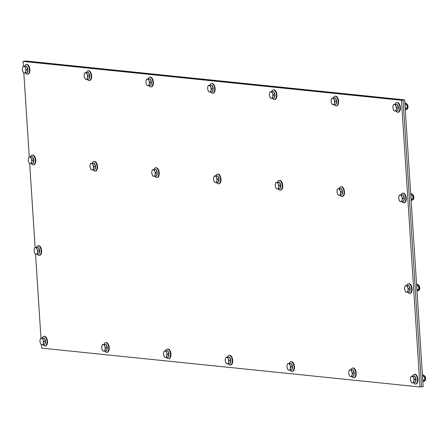 <?xml version="1.0" encoding="UTF-8"?>
<svg xmlns="http://www.w3.org/2000/svg" width="448" height="448" viewBox="0 0 448 448"><rect width="100%" height="100%" fill="white"/><g stroke="black" fill="none" stroke-linecap="round" stroke-linejoin="round"><path stroke-width="0.67" d="M401.458 100.268L403.049 100.066L24.674 61.219L403.049 100.066L404.639 99.865L26.264 61.018L23.078 61.426L401.458 100.268L419.994 386.982L41.619 348.135L41.401 344.77M404.639 99.865L423.181 386.574L421.59 386.781L403.049 100.066L421.59 386.781L419.994 386.982M40.975 338.184L35.543 254.167M35.118 247.576L29.686 163.559M29.26 156.974L23.822 72.951M23.397 66.366L23.078 61.426M42.006 344.792L41.266 344.758L40.376 343.157A3.287 1.702 -97.3 0 0 42.006 344.792A3.287 1.702 -97.3 0 0 43.338 343.162L43.249 344.764L42.006 344.792M39.978 341.488L40.074 339.886A3.287 1.702 -97.3 0 0 40.376 343.157L39.978 341.488M40.667 338.223L41.406 338.257A3.287 1.702 -97.3 0 0 40.074 339.886L40.667 338.223L44.15 338.038L45.438 341.309L43.932 341.499L43.338 343.162A3.287 1.702 -97.3 0 0 43.042 339.898L43.932 341.499M42.644 338.229L43.042 339.898A3.287 1.702 -97.3 0 0 41.406 338.257L44.15 338.038M45.438 341.309L44.755 344.568L43.249 344.764M44.268 338.33A3.287 1.702 82.7 0 1 45.483 341.158A3.287 1.702 82.7 0 1 44.901 344.092A3.287 1.702 82.7 0 1 44.839 344.159M43.21 338.033A3.287 1.702 82.7 0 1 43.366 337.999A3.287 1.702 82.7 0 1 43.758 338.038M42.218 338.033A4.878 2.526 82.7 0 1 43.826 336.336A4.878 2.526 82.7 0 1 46.418 338.755A4.878 2.526 82.7 0 1 45.063 346.013A4.878 2.526 82.7 0 1 43.075 344.77M44.066 336.33A4.878 2.526 82.7 0 1 44.302 336.28A4.878 2.526 82.7 0 1 47.426 340.794A4.878 2.526 82.7 0 1 45.539 345.951A4.878 2.526 82.7 0 1 45.298 345.962M103.757 351.131L103.018 351.098L102.122 349.496A3.287 1.702 -97.3 0 0 103.757 351.131A3.287 1.702 -97.3 0 0 105.09 349.502L104.994 351.103L103.757 351.131M101.724 347.827L101.819 346.226A3.287 1.702 -97.3 0 0 102.122 349.496L101.724 347.827M102.413 344.562L103.152 344.596A3.287 1.702 -97.3 0 0 101.819 346.226L102.413 344.562L105.902 344.378L107.19 347.648L105.683 347.838L105.09 349.502A3.287 1.702 -97.3 0 0 104.787 346.237L105.683 347.838M104.39 344.568L104.787 346.237A3.287 1.702 -97.3 0 0 103.152 344.596L105.902 344.378M107.19 347.648L106.501 350.907L104.994 351.103M106.014 344.669A3.287 1.702 82.7 0 1 107.234 347.497A3.287 1.702 82.7 0 1 106.646 350.431A3.287 1.702 82.7 0 1 106.59 350.498M104.961 344.372A3.287 1.702 82.7 0 1 105.112 344.338A3.287 1.702 82.7 0 1 105.504 344.378M103.964 344.372A4.878 2.526 82.7 0 1 105.571 342.675A4.878 2.526 82.7 0 1 108.17 345.094A4.878 2.526 82.7 0 1 106.809 352.352A4.878 2.526 82.7 0 1 104.821 351.109M105.818 342.67A4.878 2.526 82.7 0 1 106.053 342.619A4.878 2.526 82.7 0 1 109.178 347.133A4.878 2.526 82.7 0 1 107.29 352.29A4.878 2.526 82.7 0 1 107.05 352.302M165.508 357.47L164.769 357.437L163.873 355.835A3.287 1.702 -97.3 0 0 165.508 357.47A3.287 1.702 -97.3 0 0 166.841 355.841L166.746 357.442L165.508 357.47M163.475 354.166L163.57 352.565A3.287 1.702 -97.3 0 0 163.873 355.835L163.475 354.166M164.164 350.902L164.903 350.935A3.287 1.702 -97.3 0 0 163.57 352.565L164.164 350.902L167.647 350.717L168.941 353.987L167.429 354.178L166.841 355.841A3.287 1.702 -97.3 0 0 166.538 352.576L167.429 354.178M166.141 350.907L166.538 352.576A3.287 1.702 -97.3 0 0 164.903 350.935L167.647 350.717M168.941 353.987L168.252 357.246L166.746 357.442M167.765 351.008A3.287 1.702 82.7 0 1 168.98 353.836A3.287 1.702 82.7 0 1 168.398 356.77A3.287 1.702 82.7 0 1 168.336 356.838M166.706 350.711A3.287 1.702 82.7 0 1 166.863 350.678A3.287 1.702 82.7 0 1 167.255 350.717M165.715 350.711A4.878 2.526 82.7 0 1 167.322 349.02A4.878 2.526 82.7 0 1 169.921 351.439A4.878 2.526 82.7 0 1 168.56 358.691A4.878 2.526 82.7 0 1 166.572 357.448M167.563 349.009A4.878 2.526 82.7 0 1 167.798 348.958A4.878 2.526 82.7 0 1 170.923 353.472A4.878 2.526 82.7 0 1 169.036 358.63A4.878 2.526 82.7 0 1 168.795 358.641M227.254 363.81L226.514 363.776L225.618 362.174A3.287 1.702 -97.3 0 0 227.254 363.81A3.287 1.702 -97.3 0 0 228.586 362.18L228.491 363.782L227.254 363.81M225.226 360.506L225.322 358.904A3.287 1.702 -97.3 0 0 225.618 362.174L225.226 360.506M225.91 357.241L226.649 357.274A3.287 1.702 -97.3 0 0 225.322 358.904L225.91 357.241L229.398 357.056L230.686 360.326L229.18 360.517L228.586 362.18A3.287 1.702 -97.3 0 0 228.284 358.915L229.18 360.517M227.892 357.246L228.284 358.915A3.287 1.702 -97.3 0 0 226.649 357.274L229.398 357.056M230.686 360.326L230.003 363.591L228.491 363.782M229.51 357.347A3.287 1.702 82.7 0 1 230.731 360.175A3.287 1.702 82.7 0 1 230.149 363.11A3.287 1.702 82.7 0 1 230.087 363.177M228.458 357.05A3.287 1.702 82.7 0 1 228.614 357.017A3.287 1.702 82.7 0 1 229.001 357.056M227.461 357.05A4.878 2.526 82.7 0 1 229.074 355.359A4.878 2.526 82.7 0 1 231.666 357.778A4.878 2.526 82.7 0 1 230.311 365.03A4.878 2.526 82.7 0 1 228.318 363.787M229.314 355.348A4.878 2.526 82.7 0 1 229.55 355.298A4.878 2.526 82.7 0 1 232.674 359.811A4.878 2.526 82.7 0 1 230.787 364.969A4.878 2.526 82.7 0 1 230.546 364.98M289.005 370.149L288.266 370.115L287.37 368.514A3.287 1.702 -97.3 0 0 289.005 370.149A3.287 1.702 -97.3 0 0 290.338 368.519L290.242 370.121L289.005 370.149M286.972 366.845L287.067 365.243A3.287 1.702 -97.3 0 0 287.37 368.514L286.972 366.845M287.661 363.58L288.4 363.619A3.287 1.702 -97.3 0 0 287.067 365.243L287.661 363.58L291.144 363.395L292.438 366.666L290.931 366.856L290.338 368.519A3.287 1.702 -97.3 0 0 290.035 365.254L290.931 366.856M289.638 363.586L290.035 365.254A3.287 1.702 -97.3 0 0 288.4 363.619L291.144 363.395M292.438 366.666L291.749 369.93L290.242 370.121M291.262 363.686A3.287 1.702 82.7 0 1 292.477 366.514A3.287 1.702 82.7 0 1 291.894 369.449A3.287 1.702 82.7 0 1 291.838 369.516M290.209 363.39A3.287 1.702 82.7 0 1 290.36 363.356A3.287 1.702 82.7 0 1 290.752 363.395M289.212 363.39A4.878 2.526 82.7 0 1 290.819 361.698A4.878 2.526 82.7 0 1 293.418 364.118A4.878 2.526 82.7 0 1 292.057 371.37A4.878 2.526 82.7 0 1 290.069 370.126M291.06 361.687A4.878 2.526 82.7 0 1 291.301 361.637A4.878 2.526 82.7 0 1 294.42 366.15A4.878 2.526 82.7 0 1 292.533 371.308A4.878 2.526 82.7 0 1 292.292 371.319M350.75 376.488L350.011 376.454L349.121 374.853A3.287 1.702 -97.3 0 0 350.75 376.488A3.287 1.702 -97.3 0 0 352.083 374.858L351.994 376.46L350.75 376.488M348.723 373.184L348.818 371.582A3.287 1.702 -97.3 0 0 349.121 374.853L348.723 373.184M349.412 369.919L350.151 369.958A3.287 1.702 -97.3 0 0 348.818 371.582L349.412 369.919L352.895 369.734L354.183 373.005L352.677 373.195L352.083 374.858A3.287 1.702 -97.3 0 0 351.781 371.594L352.677 373.195M351.389 369.925L351.781 371.594A3.287 1.702 -97.3 0 0 350.151 369.958L352.895 369.734M354.183 373.005L353.5 376.27L351.994 376.46M353.013 370.026A3.287 1.702 82.7 0 1 354.228 372.854A3.287 1.702 82.7 0 1 353.646 375.788A3.287 1.702 82.7 0 1 353.584 375.855M351.954 369.729A3.287 1.702 82.7 0 1 352.111 369.695A3.287 1.702 82.7 0 1 352.503 369.734M350.963 369.729A4.878 2.526 82.7 0 1 352.57 368.038A4.878 2.526 82.7 0 1 355.163 370.457A4.878 2.526 82.7 0 1 353.808 377.709A4.878 2.526 82.7 0 1 351.82 376.466M352.811 368.026A4.878 2.526 82.7 0 1 353.046 367.976A4.878 2.526 82.7 0 1 356.171 372.49A4.878 2.526 82.7 0 1 354.284 377.647A4.878 2.526 82.7 0 1 354.043 377.658M412.502 382.827L411.762 382.794L410.866 381.192A3.287 1.702 -97.3 0 0 412.502 382.827A3.287 1.702 -97.3 0 0 413.834 381.198L413.739 382.799L412.502 382.827M410.469 379.523L410.564 377.927A3.287 1.702 -97.3 0 0 410.866 381.192L410.469 379.523M411.158 376.258L411.897 376.298A3.287 1.702 -97.3 0 0 410.564 377.927L411.158 376.258L414.646 376.074L415.934 379.344L414.428 379.534L413.834 381.198A3.287 1.702 -97.3 0 0 413.532 377.933L414.428 379.534M413.134 376.264L413.532 377.933A3.287 1.702 -97.3 0 0 411.897 376.298L414.646 376.074M415.934 379.344L415.246 382.609L413.739 382.799M414.758 376.365A3.287 1.702 82.7 0 1 415.979 379.193A3.287 1.702 82.7 0 1 415.391 382.127A3.287 1.702 82.7 0 1 415.335 382.194M413.706 376.068A3.287 1.702 82.7 0 1 413.857 376.034A3.287 1.702 82.7 0 1 414.249 376.074M422.57 377.154A4.687 2.43 82.7 0 1 422.778 380.358L424.771 380.083L424.424 376.314L422.397 374.444M412.709 376.068A4.878 2.526 82.7 0 1 414.316 374.377A4.878 2.526 82.7 0 1 416.914 376.796A4.878 2.526 82.7 0 1 415.554 384.048A4.878 2.526 82.7 0 1 413.566 382.805M414.562 374.366A4.878 2.526 82.7 0 1 414.798 374.315A4.878 2.526 82.7 0 1 417.922 378.829A4.878 2.526 82.7 0 1 416.035 383.986A4.878 2.526 82.7 0 1 415.794 383.998M422.884 382.01L424.771 380.083M422.531 376.555L424.424 376.314M36.148 254.184L35.409 254.15L34.513 252.549A3.287 1.702 -97.3 0 0 36.148 254.184A3.287 1.702 -97.3 0 0 37.481 252.554L37.386 254.156L36.148 254.184M34.121 250.88L34.21 249.284A3.287 1.702 -97.3 0 0 34.513 252.549L34.121 250.88M34.804 247.621L35.543 247.654A3.287 1.702 -97.3 0 0 34.21 249.284L34.804 247.621L38.293 247.43L39.581 250.701L38.074 250.891L37.481 252.554A3.287 1.702 -97.3 0 0 37.178 249.29L38.074 250.891M36.781 247.626L37.178 249.29A3.287 1.702 -97.3 0 0 35.543 247.654L38.293 247.43M39.581 250.701L38.892 253.966L37.386 254.156M38.405 247.727A3.287 1.702 82.7 0 1 39.626 250.55A3.287 1.702 82.7 0 1 39.038 253.484A3.287 1.702 82.7 0 1 38.982 253.551M37.352 247.43A3.287 1.702 82.7 0 1 37.503 247.397A3.287 1.702 82.7 0 1 37.895 247.43M36.355 247.425A4.878 2.526 82.7 0 1 37.968 245.734A4.878 2.526 82.7 0 1 40.561 248.153A4.878 2.526 82.7 0 1 39.206 255.405A4.878 2.526 82.7 0 1 37.212 254.162M38.209 245.722A4.878 2.526 82.7 0 1 38.444 245.672A4.878 2.526 82.7 0 1 41.569 250.186A4.878 2.526 82.7 0 1 39.682 255.343A4.878 2.526 82.7 0 1 39.441 255.354M406.644 292.225L405.905 292.186L405.009 290.584A3.287 1.702 -97.3 0 0 406.644 292.225A3.287 1.702 -97.3 0 0 407.977 290.595L407.882 292.191L406.644 292.225M404.611 288.921L404.706 287.319A3.287 1.702 -97.3 0 0 405.009 290.584L404.611 288.921M405.3 285.656L406.039 285.69A3.287 1.702 -97.3 0 0 404.706 287.319L405.3 285.656L408.783 285.466L410.077 288.736L408.57 288.932L407.977 290.595A3.287 1.702 -97.3 0 0 407.674 287.325L408.57 288.932M407.277 285.662L407.674 287.325A3.287 1.702 -97.3 0 0 406.039 285.69L408.783 285.466M410.077 288.736L409.388 292.001L407.882 292.191M408.901 285.762A3.287 1.702 82.7 0 1 410.116 288.585A3.287 1.702 82.7 0 1 409.534 291.519A3.287 1.702 82.7 0 1 409.478 291.592M407.848 285.466A3.287 1.702 82.7 0 1 407.999 285.432A3.287 1.702 82.7 0 1 408.391 285.466M416.713 286.552A4.687 2.43 82.7 0 1 416.92 289.75L418.914 289.481L418.566 285.712L416.534 283.842M406.851 285.46A4.878 2.526 82.7 0 1 408.458 283.769A4.878 2.526 82.7 0 1 411.057 286.188A4.878 2.526 82.7 0 1 409.696 293.446A4.878 2.526 82.7 0 1 407.708 292.202M408.699 283.758A4.878 2.526 82.7 0 1 408.934 283.707A4.878 2.526 82.7 0 1 412.059 288.226A4.878 2.526 82.7 0 1 410.172 293.384A4.878 2.526 82.7 0 1 409.931 293.39M417.026 291.402L418.914 289.481M416.674 285.953L418.566 285.712M30.29 163.582L29.551 163.548L28.655 161.941A3.287 1.702 -97.3 0 0 30.29 163.582A3.287 1.702 -97.3 0 0 31.623 161.952L31.528 163.554L30.29 163.582M28.258 160.278L28.353 158.676A3.287 1.702 -97.3 0 0 28.655 161.941L28.258 160.278M28.946 157.013L29.686 157.046A3.287 1.702 -97.3 0 0 28.353 158.676L28.946 157.013L32.43 156.828L33.723 160.093L32.217 160.289L31.623 161.952A3.287 1.702 -97.3 0 0 31.321 158.687L32.217 160.289M30.923 157.018L31.321 158.687A3.287 1.702 -97.3 0 0 29.686 157.046L32.43 156.828M33.723 160.093L33.034 163.358L31.528 163.554M32.547 157.119A3.287 1.702 82.7 0 1 33.762 159.942A3.287 1.702 82.7 0 1 33.18 162.882A3.287 1.702 82.7 0 1 33.124 162.949M31.494 156.822A3.287 1.702 82.7 0 1 31.646 156.789A3.287 1.702 82.7 0 1 32.038 156.822M30.498 156.822A4.878 2.526 82.7 0 1 32.105 155.126A4.878 2.526 82.7 0 1 34.703 157.545A4.878 2.526 82.7 0 1 33.342 164.802A4.878 2.526 82.7 0 1 31.354 163.559M32.346 155.12A4.878 2.526 82.7 0 1 32.586 155.064A4.878 2.526 82.7 0 1 35.706 159.583A4.878 2.526 82.7 0 1 33.818 164.741A4.878 2.526 82.7 0 1 33.578 164.746M92.036 169.921L91.297 169.887L90.406 168.28A3.287 1.702 -97.3 0 0 92.036 169.921A3.287 1.702 -97.3 0 0 93.369 168.291L93.279 169.893L92.036 169.921M90.009 166.617L90.104 165.015A3.287 1.702 -97.3 0 0 90.406 168.28L90.009 166.617M90.698 163.352L91.437 163.386A3.287 1.702 -97.3 0 0 90.104 165.015L90.698 163.352L94.181 163.167L95.469 166.432L93.962 166.628L93.369 168.291A3.287 1.702 -97.3 0 0 93.072 165.026L93.962 166.628M92.674 163.358L93.072 165.026A3.287 1.702 -97.3 0 0 91.437 163.386L94.181 163.167M95.469 166.432L94.786 169.697L93.279 169.893M94.298 163.458A3.287 1.702 82.7 0 1 95.514 166.281A3.287 1.702 82.7 0 1 94.931 169.221A3.287 1.702 82.7 0 1 94.87 169.288M93.24 163.162A3.287 1.702 82.7 0 1 93.397 163.128A3.287 1.702 82.7 0 1 93.789 163.162M92.249 163.162A4.878 2.526 82.7 0 1 93.856 161.465A4.878 2.526 82.7 0 1 96.449 163.884A4.878 2.526 82.7 0 1 95.094 171.142A4.878 2.526 82.7 0 1 93.106 169.898M94.097 161.459A4.878 2.526 82.7 0 1 94.332 161.403A4.878 2.526 82.7 0 1 97.457 165.922A4.878 2.526 82.7 0 1 95.57 171.08A4.878 2.526 82.7 0 1 95.329 171.086M153.787 176.26L153.048 176.226L152.152 174.619A3.287 1.702 -97.3 0 0 153.787 176.26A3.287 1.702 -97.3 0 0 155.12 174.63L155.025 176.232L153.787 176.26M151.754 172.956L151.85 171.354A3.287 1.702 -97.3 0 0 152.152 174.619L151.754 172.956M152.443 169.691L153.182 169.725A3.287 1.702 -97.3 0 0 151.85 171.354L152.443 169.691L155.932 169.506L157.22 172.771L155.714 172.967L155.12 174.63A3.287 1.702 -97.3 0 0 154.818 171.366L155.714 172.967M154.42 169.697L154.818 171.366A3.287 1.702 -97.3 0 0 153.182 169.725L155.932 169.506M157.22 172.771L156.531 176.036L155.025 176.232M156.044 169.798A3.287 1.702 82.7 0 1 157.265 172.626A3.287 1.702 82.7 0 1 156.677 175.56A3.287 1.702 82.7 0 1 156.621 175.627M154.991 169.501A3.287 1.702 82.7 0 1 155.142 169.467A3.287 1.702 82.7 0 1 155.534 169.501M153.994 169.501A4.878 2.526 82.7 0 1 155.607 167.804A4.878 2.526 82.7 0 1 158.2 170.223A4.878 2.526 82.7 0 1 156.839 177.481A4.878 2.526 82.7 0 1 154.851 176.238M155.848 167.798A4.878 2.526 82.7 0 1 156.083 167.742A4.878 2.526 82.7 0 1 159.208 172.262A4.878 2.526 82.7 0 1 157.321 177.419A4.878 2.526 82.7 0 1 157.08 177.425M215.538 182.599L214.799 182.566L213.903 180.958A3.287 1.702 -97.3 0 0 215.538 182.599A3.287 1.702 -97.3 0 0 216.871 180.97L216.776 182.571L215.538 182.599M213.506 179.295L213.601 177.694A3.287 1.702 -97.3 0 0 213.903 180.958L213.506 179.295M214.194 176.03L214.934 176.064A3.287 1.702 -97.3 0 0 213.601 177.694L214.194 176.03L217.678 175.846L218.971 179.11L217.459 179.306L216.871 180.97A3.287 1.702 -97.3 0 0 216.569 177.705L217.459 179.306M216.171 176.036L216.569 177.705A3.287 1.702 -97.3 0 0 214.934 176.064L217.678 175.846M218.971 179.11L218.282 182.375L216.776 182.571M217.795 176.137A3.287 1.702 82.7 0 1 219.01 178.965A3.287 1.702 82.7 0 1 218.428 181.899A3.287 1.702 82.7 0 1 218.366 181.966M216.737 175.84A3.287 1.702 82.7 0 1 216.894 175.806A3.287 1.702 82.7 0 1 217.286 175.84M215.746 175.84A4.878 2.526 82.7 0 1 217.353 174.143A4.878 2.526 82.7 0 1 219.951 176.562A4.878 2.526 82.7 0 1 218.59 183.82A4.878 2.526 82.7 0 1 216.602 182.577M217.594 174.138A4.878 2.526 82.7 0 1 217.829 174.082A4.878 2.526 82.7 0 1 220.954 178.601A4.878 2.526 82.7 0 1 219.066 183.758A4.878 2.526 82.7 0 1 218.826 183.764M277.284 188.938L276.545 188.905L275.649 187.303A3.287 1.702 -97.3 0 0 277.284 188.938A3.287 1.702 -97.3 0 0 278.617 187.309L278.522 188.91L277.284 188.938M275.257 185.634L275.352 184.033A3.287 1.702 -97.3 0 0 275.649 187.303L275.257 185.634M275.94 182.37L276.679 182.403A3.287 1.702 -97.3 0 0 275.352 184.033L275.94 182.37L279.429 182.185L280.717 185.45L279.21 185.646L278.617 187.309A3.287 1.702 -97.3 0 0 278.314 184.044L279.21 185.646M277.922 182.375L278.314 184.044A3.287 1.702 -97.3 0 0 276.679 182.403L279.429 182.185M280.717 185.45L280.034 188.714L278.522 188.91M279.546 182.476A3.287 1.702 82.7 0 1 280.762 185.304A3.287 1.702 82.7 0 1 280.179 188.238A3.287 1.702 82.7 0 1 280.118 188.306M278.488 182.179A3.287 1.702 82.7 0 1 278.645 182.146A3.287 1.702 82.7 0 1 279.031 182.179M277.491 182.179A4.878 2.526 82.7 0 1 279.104 180.482A4.878 2.526 82.7 0 1 281.697 182.902A4.878 2.526 82.7 0 1 280.342 190.159A4.878 2.526 82.7 0 1 278.348 188.916M279.345 180.477A4.878 2.526 82.7 0 1 279.58 180.421A4.878 2.526 82.7 0 1 282.705 184.94A4.878 2.526 82.7 0 1 280.818 190.098A4.878 2.526 82.7 0 1 280.577 190.103M339.035 195.278L338.296 195.244L337.4 193.642A3.287 1.702 -97.3 0 0 339.035 195.278A3.287 1.702 -97.3 0 0 340.368 193.648L340.273 195.25L339.035 195.278M337.002 191.974L337.098 190.372A3.287 1.702 -97.3 0 0 337.4 193.642L337.002 191.974M337.691 188.709L338.43 188.742A3.287 1.702 -97.3 0 0 337.098 190.372L337.691 188.709L341.174 188.524L342.468 191.789L340.962 191.985L340.368 193.648A3.287 1.702 -97.3 0 0 340.066 190.383L340.962 191.985M339.668 188.714L340.066 190.383A3.287 1.702 -97.3 0 0 338.43 188.742L341.174 188.524M342.468 191.789L341.779 195.054L340.273 195.25M341.292 188.815A3.287 1.702 82.7 0 1 342.507 191.643A3.287 1.702 82.7 0 1 341.925 194.578A3.287 1.702 82.7 0 1 341.869 194.645M340.239 188.518A3.287 1.702 82.7 0 1 340.39 188.485A3.287 1.702 82.7 0 1 340.782 188.518M339.242 188.518A4.878 2.526 82.7 0 1 340.85 186.822A4.878 2.526 82.7 0 1 343.448 189.241A4.878 2.526 82.7 0 1 342.087 196.498A4.878 2.526 82.7 0 1 340.099 195.255M341.09 186.816A4.878 2.526 82.7 0 1 341.331 186.76A4.878 2.526 82.7 0 1 344.45 191.279A4.878 2.526 82.7 0 1 342.563 196.437A4.878 2.526 82.7 0 1 342.322 196.448M400.781 201.617L400.042 201.583L399.151 199.982A3.287 1.702 -97.3 0 0 400.781 201.617A3.287 1.702 -97.3 0 0 402.114 199.987L402.024 201.589L400.781 201.617M398.754 198.313L398.849 196.711A3.287 1.702 -97.3 0 0 399.151 199.982L398.754 198.313M399.442 195.048L400.182 195.082A3.287 1.702 -97.3 0 0 398.849 196.711L399.442 195.048L402.926 194.863L404.214 198.134L402.707 198.324L402.114 199.987A3.287 1.702 -97.3 0 0 401.817 196.722L402.707 198.324M401.419 195.054L401.817 196.722A3.287 1.702 -97.3 0 0 400.182 195.082L402.926 194.863M404.214 198.134L403.53 201.393L402.024 201.589M403.043 195.154A3.287 1.702 82.7 0 1 404.258 197.982A3.287 1.702 82.7 0 1 403.676 200.917A3.287 1.702 82.7 0 1 403.614 200.984M401.985 194.858A3.287 1.702 82.7 0 1 402.142 194.824A3.287 1.702 82.7 0 1 402.534 194.863M410.85 195.944A4.687 2.43 82.7 0 1 411.057 199.142L413.056 198.873L412.709 195.104L410.676 193.234M400.994 194.858A4.878 2.526 82.7 0 1 402.601 193.161A4.878 2.526 82.7 0 1 405.194 195.58A4.878 2.526 82.7 0 1 403.838 202.838A4.878 2.526 82.7 0 1 401.85 201.594M402.842 193.155A4.878 2.526 82.7 0 1 403.077 193.099A4.878 2.526 82.7 0 1 406.202 197.618A4.878 2.526 82.7 0 1 404.314 202.776A4.878 2.526 82.7 0 1 404.074 202.787M411.163 200.794L413.056 198.873M410.816 195.345L412.709 195.104M24.433 72.974L23.688 72.94L22.798 71.338A3.287 1.702 -97.3 0 0 24.433 72.974A3.287 1.702 -97.3 0 0 25.766 71.344L25.67 72.946L24.433 72.974M22.4 69.67L22.495 68.068A3.287 1.702 -97.3 0 0 22.798 71.338L22.4 69.67M23.089 66.405L23.828 66.444A3.287 1.702 -97.3 0 0 22.495 68.068L23.089 66.405L26.572 66.22L27.866 69.49L26.354 69.681L25.766 71.344A3.287 1.702 -97.3 0 0 25.463 68.079L26.354 69.681M25.066 66.41L25.463 68.079A3.287 1.702 -97.3 0 0 23.828 66.444L26.572 66.22M27.866 69.49L27.177 72.755L25.67 72.946M26.69 66.511A3.287 1.702 82.7 0 1 27.905 69.339A3.287 1.702 82.7 0 1 27.322 72.274A3.287 1.702 82.7 0 1 27.261 72.341M25.631 66.214A3.287 1.702 82.7 0 1 25.788 66.181A3.287 1.702 82.7 0 1 26.18 66.22M24.64 66.214A4.878 2.526 82.7 0 1 26.247 64.523A4.878 2.526 82.7 0 1 28.846 66.942A4.878 2.526 82.7 0 1 27.485 74.194A4.878 2.526 82.7 0 1 25.497 72.951M26.488 64.512A4.878 2.526 82.7 0 1 26.723 64.462A4.878 2.526 82.7 0 1 29.848 68.975A4.878 2.526 82.7 0 1 27.961 74.133A4.878 2.526 82.7 0 1 27.72 74.144M86.178 79.313L85.439 79.279L84.543 77.678A3.287 1.702 -97.3 0 0 86.178 79.313A3.287 1.702 -97.3 0 0 87.511 77.683L87.416 79.285L86.178 79.313M84.151 76.009L84.241 74.407A3.287 1.702 -97.3 0 0 84.543 77.678L84.151 76.009M84.834 72.744L85.574 72.783A3.287 1.702 -97.3 0 0 84.241 74.407L84.834 72.744L88.323 72.559L89.611 75.83L88.105 76.02L87.511 77.683A3.287 1.702 -97.3 0 0 87.209 74.418L88.105 76.02M86.811 72.75L87.209 74.418A3.287 1.702 -97.3 0 0 85.574 72.783L88.323 72.559M89.611 75.83L88.928 79.094L87.416 79.285M88.435 72.85A3.287 1.702 82.7 0 1 89.656 75.678A3.287 1.702 82.7 0 1 89.068 78.613A3.287 1.702 82.7 0 1 89.012 78.68M87.382 72.554A3.287 1.702 82.7 0 1 87.534 72.52A3.287 1.702 82.7 0 1 87.926 72.559M86.386 72.554A4.878 2.526 82.7 0 1 87.998 70.862A4.878 2.526 82.7 0 1 90.591 73.282A4.878 2.526 82.7 0 1 89.236 80.534A4.878 2.526 82.7 0 1 87.242 79.29M88.239 70.851A4.878 2.526 82.7 0 1 88.474 70.801A4.878 2.526 82.7 0 1 91.599 75.314A4.878 2.526 82.7 0 1 89.712 80.472A4.878 2.526 82.7 0 1 89.471 80.483M147.93 85.652L147.19 85.618L146.294 84.017A3.287 1.702 -97.3 0 0 147.93 85.652A3.287 1.702 -97.3 0 0 149.262 84.022L149.167 85.624L147.93 85.652M145.897 82.348L145.992 80.752A3.287 1.702 -97.3 0 0 146.294 84.017L145.897 82.348M146.586 79.083L147.325 79.122A3.287 1.702 -97.3 0 0 145.992 80.752L146.586 79.083L150.069 78.898L151.362 82.169L149.856 82.359L149.262 84.022A3.287 1.702 -97.3 0 0 148.96 80.758L149.856 82.359M148.562 79.089L148.96 80.758A3.287 1.702 -97.3 0 0 147.325 79.122L150.069 78.898M151.362 82.169L150.674 85.434L149.167 85.624M150.186 79.19A3.287 1.702 82.7 0 1 151.402 82.018A3.287 1.702 82.7 0 1 150.819 84.952A3.287 1.702 82.7 0 1 150.763 85.019M149.134 78.893A3.287 1.702 82.7 0 1 149.285 78.859A3.287 1.702 82.7 0 1 149.677 78.898M148.137 78.893A4.878 2.526 82.7 0 1 149.744 77.202A4.878 2.526 82.7 0 1 152.342 79.621A4.878 2.526 82.7 0 1 150.982 86.873A4.878 2.526 82.7 0 1 148.994 85.63M149.985 77.19A4.878 2.526 82.7 0 1 150.22 77.14A4.878 2.526 82.7 0 1 153.345 81.654A4.878 2.526 82.7 0 1 151.458 86.811A4.878 2.526 82.7 0 1 151.217 86.822M209.675 91.991L208.936 91.958L208.046 90.356A3.287 1.702 -97.3 0 0 209.675 91.991A3.287 1.702 -97.3 0 0 211.008 90.362L210.913 91.963L209.675 91.991M207.648 88.687L207.743 87.091A3.287 1.702 -97.3 0 0 208.046 90.356L207.648 88.687M208.331 85.422L209.076 85.462A3.287 1.702 -97.3 0 0 207.743 87.091L208.331 85.422L211.82 85.238L213.108 88.508L211.602 88.698L211.008 90.362A3.287 1.702 -97.3 0 0 210.706 87.097L211.602 88.698M210.314 85.428L210.706 87.097A3.287 1.702 -97.3 0 0 209.076 85.462L211.82 85.238M213.108 88.508L212.425 91.773L210.913 91.963M211.938 85.529A3.287 1.702 82.7 0 1 213.153 88.357A3.287 1.702 82.7 0 1 212.57 91.291A3.287 1.702 82.7 0 1 212.509 91.358M210.879 85.238A3.287 1.702 82.7 0 1 211.036 85.204A3.287 1.702 82.7 0 1 211.428 85.238M209.888 85.232A4.878 2.526 82.7 0 1 211.495 83.541A4.878 2.526 82.7 0 1 214.088 85.96A4.878 2.526 82.7 0 1 212.733 93.212A4.878 2.526 82.7 0 1 210.745 91.969M211.736 83.53A4.878 2.526 82.7 0 1 211.971 83.479A4.878 2.526 82.7 0 1 215.096 87.993A4.878 2.526 82.7 0 1 213.209 93.15A4.878 2.526 82.7 0 1 212.968 93.162M271.426 98.33L270.687 98.297L269.791 96.695A3.287 1.702 -97.3 0 0 271.426 98.33A3.287 1.702 -97.3 0 0 272.759 96.701L272.664 98.302L271.426 98.33M269.394 95.026L269.489 93.43A3.287 1.702 -97.3 0 0 269.791 96.695L269.394 95.026M270.082 91.762L270.822 91.801A3.287 1.702 -97.3 0 0 269.489 93.43L270.082 91.762L273.571 91.577L274.859 94.847L273.353 95.038L272.759 96.701A3.287 1.702 -97.3 0 0 272.457 93.436L273.353 95.038M272.059 91.767L272.457 93.436A3.287 1.702 -97.3 0 0 270.822 91.801L273.571 91.577M274.859 94.847L274.17 98.112L272.664 98.302M273.683 91.868A3.287 1.702 82.7 0 1 274.904 94.696A3.287 1.702 82.7 0 1 274.316 97.63A3.287 1.702 82.7 0 1 274.26 97.698M272.63 91.577A3.287 1.702 82.7 0 1 272.782 91.543A3.287 1.702 82.7 0 1 273.174 91.577M271.634 91.571A4.878 2.526 82.7 0 1 273.241 89.88A4.878 2.526 82.7 0 1 275.839 92.299A4.878 2.526 82.7 0 1 274.478 99.551A4.878 2.526 82.7 0 1 272.49 98.308M273.487 89.869A4.878 2.526 82.7 0 1 273.722 89.818A4.878 2.526 82.7 0 1 276.847 94.332A4.878 2.526 82.7 0 1 274.96 99.49A4.878 2.526 82.7 0 1 274.714 99.501M333.178 104.67L332.433 104.636L331.542 103.034A3.287 1.702 -97.3 0 0 333.178 104.67A3.287 1.702 -97.3 0 0 334.51 103.04L334.415 104.642L333.178 104.67M331.145 101.366L331.24 99.77A3.287 1.702 -97.3 0 0 331.542 103.034L331.145 101.366M331.834 98.106L332.573 98.14A3.287 1.702 -97.3 0 0 331.24 99.77L331.834 98.106L335.317 97.916L336.61 101.186L335.098 101.377L334.51 103.04A3.287 1.702 -97.3 0 0 334.208 99.775L335.098 101.377M333.81 98.106L334.208 99.775A3.287 1.702 -97.3 0 0 332.573 98.14L335.317 97.916M336.61 101.186L335.922 104.451L334.415 104.642M335.434 98.207A3.287 1.702 82.7 0 1 336.65 101.035A3.287 1.702 82.7 0 1 336.067 103.97A3.287 1.702 82.7 0 1 336.006 104.037M334.376 97.916A3.287 1.702 82.7 0 1 334.533 97.882A3.287 1.702 82.7 0 1 334.925 97.916M333.385 97.91A4.878 2.526 82.7 0 1 334.992 96.219A4.878 2.526 82.7 0 1 337.59 98.638A4.878 2.526 82.7 0 1 336.23 105.89A4.878 2.526 82.7 0 1 334.242 104.647M335.233 96.208A4.878 2.526 82.7 0 1 335.468 96.158A4.878 2.526 82.7 0 1 338.593 100.671A4.878 2.526 82.7 0 1 336.706 105.829A4.878 2.526 82.7 0 1 336.465 105.84M394.923 111.009L394.184 110.975L393.288 109.374A3.287 1.702 -97.3 0 0 394.923 111.009A3.287 1.702 -97.3 0 0 396.256 109.379L396.161 110.981L394.923 111.009M392.896 107.705L392.986 106.109A3.287 1.702 -97.3 0 0 393.288 109.374L392.896 107.705M393.579 104.446L394.318 104.479A3.287 1.702 -97.3 0 0 392.986 106.109L393.579 104.446L397.068 104.255L398.356 107.526L396.85 107.716L396.256 109.379A3.287 1.702 -97.3 0 0 395.954 106.114L396.85 107.716M395.556 104.451L395.954 106.114A3.287 1.702 -97.3 0 0 394.318 104.479L397.068 104.255M398.356 107.526L397.667 110.79L396.161 110.981M397.18 104.552A3.287 1.702 82.7 0 1 398.401 107.374A3.287 1.702 82.7 0 1 397.813 110.309A3.287 1.702 82.7 0 1 397.757 110.376M396.127 104.255A3.287 1.702 82.7 0 1 396.278 104.222A3.287 1.702 82.7 0 1 396.67 104.255M404.992 105.336A4.687 2.43 82.7 0 1 405.199 108.539L407.198 108.265L406.846 104.496L404.818 102.631M395.13 104.25A4.878 2.526 82.7 0 1 396.743 102.558A4.878 2.526 82.7 0 1 399.336 104.978A4.878 2.526 82.7 0 1 397.981 112.23A4.878 2.526 82.7 0 1 395.987 110.986M396.984 102.547A4.878 2.526 82.7 0 1 397.219 102.497A4.878 2.526 82.7 0 1 400.344 107.01A4.878 2.526 82.7 0 1 398.457 112.168A4.878 2.526 82.7 0 1 398.216 112.179M405.306 110.191L407.198 108.265M404.953 104.742L406.846 104.496M423.214 374.892A3.265 1.691 82.7 0 1 424.721 376.51A3.265 1.691 82.7 0 1 423.937 381.343M417.357 284.29A3.265 1.691 82.7 0 1 418.863 285.902A3.265 1.691 82.7 0 1 418.079 290.735M411.499 193.682A3.265 1.691 82.7 0 1 413 195.3A3.265 1.691 82.7 0 1 412.216 200.127M405.642 103.074A3.265 1.691 82.7 0 1 407.142 104.692A3.265 1.691 82.7 0 1 406.358 109.525M45.063 346.013L45.539 345.951M43.826 336.336L44.302 336.28M106.809 352.352L107.29 352.29M105.571 342.675L106.053 342.619M168.56 358.691L169.036 358.63M167.322 349.02L167.798 348.958M230.311 365.03L230.787 364.969M229.074 355.359L229.55 355.298M292.057 371.37L292.533 371.308M290.819 361.698L291.301 361.637M353.808 377.709L354.284 377.647M352.57 368.038L353.046 367.976M415.554 384.048L416.035 383.986M414.316 374.377L414.798 374.315M423.808 381.366C425.494 381.007 425.992 379.439 425.303 376.656L422.985 374.892M39.206 255.405L39.682 255.343M37.968 245.734L38.444 245.672M409.696 293.446L410.172 293.384M408.458 283.769L408.934 283.707M417.95 290.758C419.636 290.405 420.129 288.831 419.446 286.048L417.122 284.284M33.342 164.802L33.818 164.741M32.105 155.126L32.586 155.064M95.094 171.142L95.57 171.08M93.856 161.465L94.332 161.403M156.839 177.481L157.321 177.419M155.607 167.804L156.083 167.742M218.59 183.82L219.066 183.758M217.353 174.143L217.829 174.082M280.342 190.159L280.818 190.098M279.104 180.482L279.58 180.421M342.087 196.498L342.563 196.437M340.85 186.822L341.331 186.76M403.838 202.838L404.314 202.776M402.601 193.161L403.077 193.099M412.093 200.155C413.773 199.797 414.271 198.223 413.582 195.44L411.264 193.682M27.485 74.194L27.961 74.133M26.247 64.523L26.723 64.462M89.236 80.534L89.712 80.472M87.998 70.862L88.474 70.801M150.982 86.873L151.458 86.811M149.744 77.202L150.22 77.14M212.733 93.212L213.209 93.15M211.495 83.541L211.971 83.479M274.478 99.551L274.96 99.49M273.241 89.88L273.722 89.818M336.23 105.89L336.706 105.829M334.992 96.219L335.468 96.158M397.981 112.23L398.457 112.168M396.743 102.558L397.219 102.497M406.235 109.547C407.915 109.189 408.414 107.621 407.725 104.838L405.406 103.074"/></g></svg>
